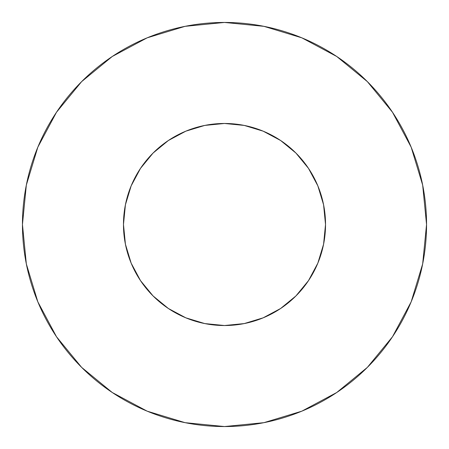 <?xml version="1.0" encoding="UTF-8"?>
<svg xmlns="http://www.w3.org/2000/svg" width="449" height="449" viewBox="0 0 449 449"><rect width="100%" height="100%" fill="white"/><g stroke="black" fill="none" stroke-linecap="round" stroke-linejoin="round"><path stroke-width="0.67" d="M123.475 224.5A101.025 101.025 0 0 1 224.5 123.475A101.025 101.025 0 0 1 325.525 224.5A101.025 101.025 0 0 1 224.5 325.525A101.025 101.025 0 0 1 123.475 224.5L125.417 244.211L131.164 263.159L140.503 280.625L153.064 295.936L168.375 308.497L185.841 317.836L204.789 323.583L224.5 325.525L244.211 323.583L263.159 317.836L280.625 308.497L295.936 295.936L308.497 280.625L317.836 263.159L323.583 244.211L325.525 224.5L323.583 204.789L317.836 185.841L308.497 168.375L295.936 153.064L280.625 140.503L263.159 131.164L244.211 125.417L224.5 123.475L204.789 125.417L185.841 131.164L168.375 140.503L153.064 153.064L140.503 168.375L131.164 185.841L125.417 204.789L123.475 224.5M426.55 224.5A202.05 202.05 0 0 0 224.5 22.45A202.05 202.05 0 0 0 22.45 224.5A202.05 202.05 0 0 1 224.5 22.45A202.05 202.05 0 0 1 426.55 224.5A202.05 202.05 0 0 1 224.5 426.55A202.05 202.05 0 0 1 22.45 224.5A202.05 202.05 0 0 0 224.5 426.55A202.05 202.05 0 0 0 426.55 224.5L422.666 185.083L411.172 147.177L392.499 112.244L367.372 81.628L336.756 56.501L301.823 37.828L263.917 26.334L224.5 22.45L185.083 26.334L147.177 37.828L112.244 56.501L81.628 81.628L56.501 112.244L37.828 147.177L26.334 185.083L22.45 224.5L26.334 263.917L37.828 301.823L56.501 336.756L81.628 367.372L112.244 392.499L147.177 411.172L185.083 422.666L224.5 426.55L263.917 422.666L301.823 411.172L336.756 392.499L367.372 367.372L392.499 336.756L411.172 301.823L422.666 263.917L426.55 224.5M322.887 247.444L317.836 263.159M260.083 319.054L244.211 323.583M201.556 322.887L185.841 317.836M129.946 260.083L125.417 244.211M126.113 201.556L131.164 185.841M188.917 129.946L204.789 125.417M247.444 126.113L263.159 131.164M319.054 188.917L323.583 204.789M392.499 112.244L367.372 81.628L336.806 56.54M112.244 56.501L81.628 81.628L56.54 112.194M56.501 336.756L81.628 367.372L112.194 392.46M336.756 392.499L367.372 367.372L392.46 336.806"/></g></svg>
